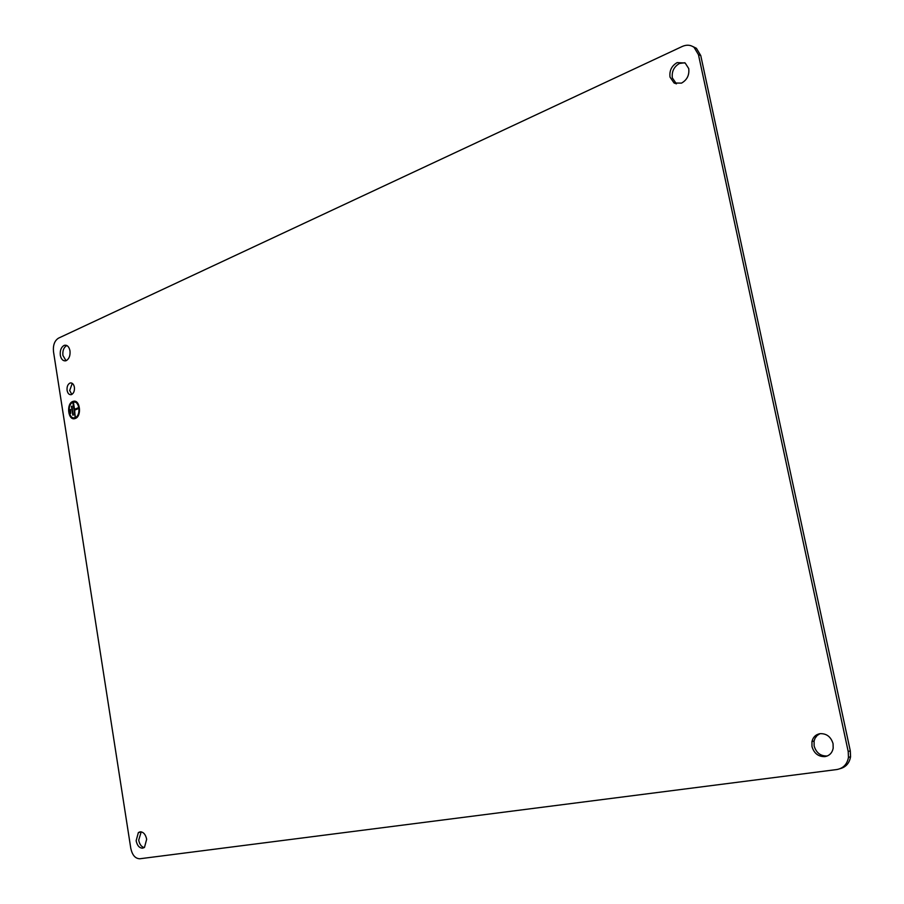 <?xml version="1.0" encoding="UTF-8"?>
<svg xmlns="http://www.w3.org/2000/svg" width="904" height="904" viewBox="0 0 904 904"><rect width="100%" height="100%" fill="white"/><g stroke="black" fill="none" stroke-linecap="round" stroke-linejoin="round"><path stroke-width="1.36" d="M74.433 401.206L72.896 401.5C66.839 403.602 67.743 418.812 73.913 418.733M75.371 418.439C82.004 416.19 80.094 399.387 73.439 401.274L72.715 401.5C66.082 403.851 68.082 420.631 74.772 418.642L75.371 418.439M73.925 417.851L75.416 417.603C80.953 415.75 80.038 401.749 74.399 402.077M75.235 417.591C81.202 415.557 79.484 400.438 73.495 402.144L72.851 402.348C66.885 404.461 68.67 419.558 74.693 417.772L75.235 417.591M70.512 409.489L70.715 413.377M69.958 409.648L70.557 413.444L70.128 409.648M72.004 406.167L73.009 415.139M71.45 406.314L72.84 415.196L73.382 414.981L71.631 406.325M73.54 403.037L75.269 416.676M74.523 409.32L78.06 407.84L78.185 408.687L74.659 410.167L75.111 416.744L72.987 403.195L73.529 402.958L74.523 409.32L78.072 407.907M58.5 338.152L682.271 46.454C686.656 44.533 690.599 44.838 694.102 47.381L698.453 54.658L848.201 751.495L848.46 757.371C847.184 764.287 843.285 768.355 836.765 769.553L139.837 858.766C135.306 858.642 132.3 855.184 130.797 848.393L53.494 351.656C52.907 345.17 54.579 340.661 58.5 338.152M140.097 831.816L138.368 832.573L136.131 840.731C137.216 845.635 139.385 848.11 142.662 848.178L144.482 847.376L146.674 839.262C145.567 834.335 143.374 831.849 140.097 831.816M66.32 360.606C69.179 358.82 70.399 355.566 69.981 350.831C69.179 347 67.495 345.125 64.907 345.204L63.947 345.497C61.099 347.294 59.89 350.549 60.319 355.238C61.11 359.114 62.828 360.99 65.438 360.865L66.32 360.606M681.514 83.123C687.074 79.936 689.481 75.088 688.724 68.568L685.187 63.02L677.152 62.602C671.638 65.822 669.265 70.659 670.022 77.1L674.068 82.987L681.514 83.123M820.03 733.664C815.758 734.489 813.058 737.122 811.95 741.574L811.984 746.591C814.075 753.427 818.391 756.772 824.923 756.614C829.42 755.778 832.177 752.976 833.183 748.218L833.059 743.653C830.912 736.76 826.572 733.426 820.03 733.664L817.137 735.483L815.046 738.263L814.097 740.986L814.131 745.992C816.222 752.817 820.527 756.151 827.047 755.993L827.363 755.947M69.845 383.126C67.687 384.426 66.772 386.856 67.099 390.392C67.732 393.409 69.077 394.845 71.111 394.686L71.631 394.517C73.789 393.229 74.704 390.799 74.388 387.24C73.755 384.245 72.422 382.81 70.399 382.946L69.845 383.126M840.065 768.694C845.929 767.112 849.432 763.134 850.562 756.738L850.302 750.885L700.758 55.562L696.408 48.296L692.701 46.466M66.885 345.554L66.546 345.69C63.698 347.498 62.489 350.741 62.907 355.43L66.026 360.719M72.263 383.352L69.687 390.528L71.823 394.426M684.769 62.749L679.469 63.472C673.966 66.693 671.593 71.506 672.35 77.936L676.429 83.835M141.205 831.838L138.707 840.155C139.555 844.347 141.397 846.822 144.199 847.579M850.302 750.885L848.201 751.495M700.758 55.562L698.453 54.658M850.562 756.738L848.46 757.371M66.297 345.317L64.907 345.204M71.563 383.013L70.399 382.946M814.097 740.986L811.95 741.574M676.395 83.812L674.068 82.987M140.956 832.019L138.368 832.584M696.408 48.296L694.102 47.381"/></g></svg>
